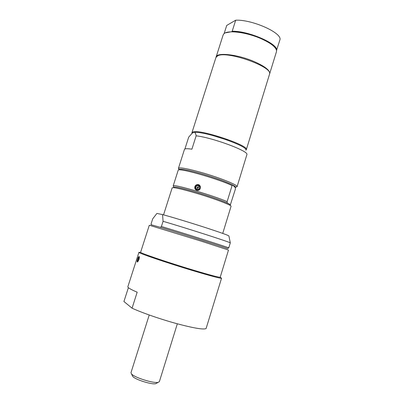 <?xml version="1.0" encoding="UTF-8"?>
<svg xmlns="http://www.w3.org/2000/svg" width="404" height="404" viewBox="0 0 404 404"><rect width="100%" height="100%" fill="white"/><g stroke="black" fill="none" stroke-linecap="round" stroke-linejoin="round"><path stroke-width="0.61" d="M149.227 314.994L130.967 372.725L131.507 373.947C134.416 377.543 153.798 383.613 158.237 382.325L159.378 381.629L177.331 323.801M132.32 375.553L132.805 376.513C135.325 379.629 151.859 384.81 155.707 383.689L156.656 383.179M138.395 260.125L138.88 258.57M138.941 257.469L138.087 260.731L137.441 260.954C137.668 258.646 138.168 257.484 138.941 257.469M137.764 258.474L138.961 256.389C139.481 256.5 139.476 257.56 138.951 259.575L137.431 262.044C136.981 262.009 136.991 261.141 137.456 259.439M140.764 252.46L138.946 252.313L127.851 286.774C127.639 287.638 130.744 289.451 137.178 292.208L132.063 308.191C142.203 312.858 160.903 319.337 176.907 323.685C194.001 328.22 203.732 329.836 206.101 328.528L221.549 278.199L219.968 277.28M132.063 308.191L123.927 301.515L128.386 287.668M138.946 252.313C137.37 252.758 166.973 262.863 193.339 270.766C211.206 276.094 220.609 278.568 221.549 278.199M146.94 255.025C149.839 256.616 171.953 264.034 190.89 269.715C203.005 273.341 210.519 275.392 213.433 275.866M276.523 50.419L280.073 39.334C280.977 32.249 251.586 19.387 235.699 20.2L232.189 31.259C248.026 30.714 277.533 43.435 276.735 50.192M232.189 31.259L231.851 31.679C240.446 31.739 250.046 33.941 260.646 38.274C268.736 41.834 273.786 45.288 275.791 48.637M216.044 57.242L223.124 34.986L223.907 33.79C227.381 29.871 246.132 32.128 260.681 38.506C270.14 42.713 275.412 46.637 276.493 50.273L276.457 51.697L269.569 74.018M225.417 32.85L231.851 31.679M216.11 56.954C216.817 52.192 237.274 54.378 253.571 61.317C264.741 66.2 270.109 70.341 269.675 73.74M224.114 33.613L226.725 25.432L235.699 20.2M192.011 133.244L191.951 132.643L193.319 131.845C201.364 129.391 249.647 145.708 246.319 149.682L245.854 150.187M212.746 135.507L227.609 140.168M191.951 132.643L215.933 57.514L217.539 55.919C226.508 50.222 273.801 67.069 269.503 74.301L246.319 149.682M184.906 149L188.703 137.113L192.597 132.79L194.617 132.406C205.308 131.31 248.819 146.465 245.844 150.142M192.193 133.088L192.597 132.79M194.617 132.406C195.324 132.785 195.834 133.921 196.147 135.82L191.895 149.182C187.259 148.495 184.774 148.576 184.446 149.424L178.482 168.205C180.29 167.266 188.208 168.771 202.227 172.715C219.761 177.74 237.451 184.85 237.082 186.572L236.027 187.133M237.072 186.709L246.94 154.454C248.309 150.899 212.494 137.643 196.147 135.82M179.028 169.271L178.406 168.327M173.563 187.022L173.26 185.678L178.285 169.948L179.204 169.443C181.209 168.67 188.84 170.155 202.101 173.902C215.781 177.962 226.003 181.669 232.775 185.012C234.714 186.027 235.719 186.774 235.8 187.249L235.32 187.703L235.396 189.067L230.346 204.863M173.584 187.067C175.518 186.653 183.103 188.37 196.339 192.218C210.045 196.349 220.347 199.945 227.235 202.995C229.745 204.161 230.75 204.879 230.25 205.146M163.539 214.857L172.17 187.855C173.331 187.108 181.214 188.855 195.814 193.097C213.903 198.42 232.113 205.313 231.053 206.308L222.73 233.406M227.235 202.995L227.124 201.641L232.073 185.593L232.775 185.012L235.32 187.703M173.26 185.678C176.24 184.628 214.479 195.92 227.124 201.641M178.285 169.948C181.447 168.317 219.624 179.371 232.073 185.593M194.849 186.683C195.339 185.37 196.273 184.658 197.642 184.557C201.283 184.37 201.359 190.41 197.637 190.4L196.697 190.284C195.087 189.622 194.47 188.426 194.849 186.683M197.399 184.941L199.596 185.315M196.046 189.996L195.092 187.991M198.819 185.244L200.419 186.729M197.551 190.4L196.258 189.824M198.334 187.007L197.884 186.88L197.334 188.325M199.44 186.532C199.505 189.451 198.334 190.127 195.925 188.567C195.864 185.653 197.036 184.971 199.44 186.532M197.066 188.042L197.788 186.805L198.495 187.209L197.783 188.446L197.066 188.042M151.328 224.695L151.136 223.735L152.712 218.832L156.898 213.433L162.554 214.595L163.07 221.311L161.418 226.493C182.845 232.911 226.7 246.849 228.77 247.874L230.305 242.839L228.967 236.254M163.07 221.311C184.537 227.548 228.316 241.592 230.305 242.839M228.77 247.874L227.467 248.576L228.77 247.874M161.418 226.493L160.484 227.366C180.644 233.416 225.371 247.586 227.467 248.576M150.944 224.705L160.484 227.366M149.308 225.235L201.904 241.375L228.492 250.051L220.205 277.215C219.296 277.558 210.226 275.159 193.006 270.018C167.63 262.403 139.112 252.692 140.607 252.273L149.308 225.235M162.554 214.595C171.059 216.847 189.319 222.367 204.783 227.371C221.215 232.734 229.26 235.628 228.922 236.042M137.244 261.413L137.926 258.085C140.405 253.035 138.319 263.322 137.244 261.413M138.83 256.752L139.274 256.944C139.223 259.055 138.663 260.676 137.597 261.817L137.325 261.61M195.395 188.905C194.713 186.719 195.496 185.386 197.753 184.911L200.01 186.224C200.642 187.698 200.293 188.91 198.97 189.86L197.743 190.218L195.395 188.905M198.899 189.754C192.814 192.026 195.905 181.3 199.899 186.264C200.505 187.678 200.172 188.84 198.899 189.754M155.707 383.689L158.237 382.325M132.805 376.513L131.507 373.947M138.966 257.909L138.951 257.53M137.734 261.858L137.597 261.817C137.542 261.388 136.542 263.09 137.926 258.07L138.986 256.671M138.794 258.949L138.542 259.762M235.8 187.249L237.082 186.572M179.134 169.478L178.482 168.205M197.642 184.557L198.036 184.86M197.753 184.911C195.016 184.805 193.481 189.9 197.743 190.218L197.945 190.37"/></g></svg>
